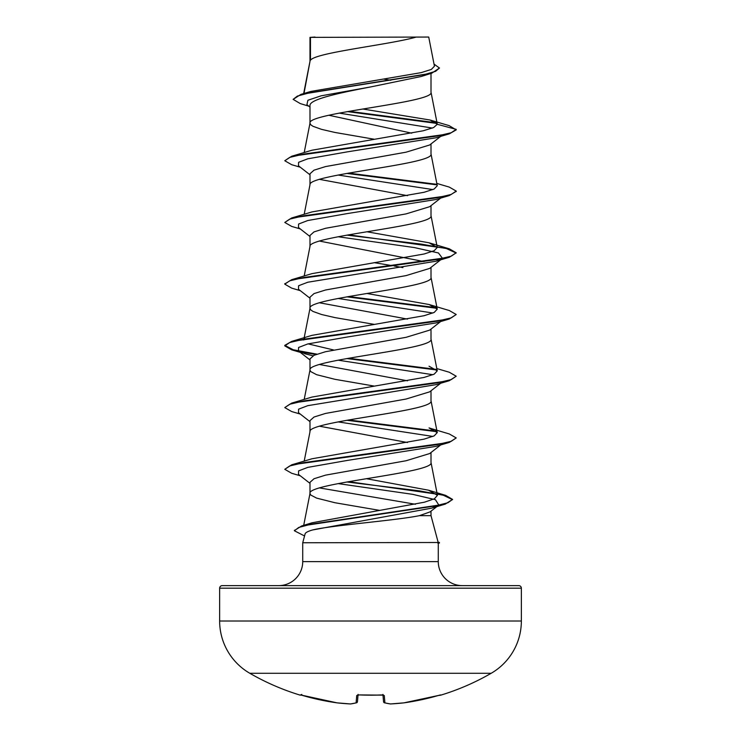 <?xml version="1.0" encoding="UTF-8"?>
<svg xmlns="http://www.w3.org/2000/svg" width="741" height="741" viewBox="0 0 741 741"><rect width="100%" height="100%" fill="white"/><g stroke="black" fill="none" stroke-linecap="round" stroke-linejoin="round"><path stroke-width="1.11" d="M302.791 695.521L337.016 702.848L300.726 694.965A1.287 1.287 -157.5 0 1 300.337 694.919L302.791 695.521A241.288 240.362 -0 0 0 337.016 702.848L337.016 702.848A241.316 222.096 -77.1 0 0 350.428 703.941A241.316 91.995 -84.6 0 0 356.097 702.848L356.736 695.521L359.292 694.919A240.232 221.939 0 0 0 381.708 694.919L384.264 695.521L384.903 702.848A241.316 91.995 84.6 0 0 390.572 703.941A241.316 222.096 77.1 0 0 403.984 702.848L403.984 702.848A241.288 240.362 -0 0 0 438.209 695.521L440.765 695.16A1.287 1.287 0 0 1 439.811 695.086M300.337 694.919L300.235 695.16A241.371 241.371 0 0 1 249.819 673.282L491.181 673.282A60.345 60.345 0 0 0 521.358 621.023L521.358 588.187L219.642 588.187L219.642 621.023L521.358 621.023M310.553 673.282L249.819 673.282A60.345 60.345 0 0 1 219.642 621.023M440.765 695.16A241.371 241.371 0 0 0 491.181 673.282L430.447 673.282M416.303 37.05C389.368 44.784 315.499 52.509 310.46 60.243L310.46 37.374L428.724 37.05L434.439 66.208L431.336 69.432L421.184 72.627L310.859 91.43L300.911 94.385L424.213 74.619L435.569 71.331L439.469 68.033L434.022 64.087M438.116 542.153L439.422 542.505L437.57 542.505L438.135 542.245L431.012 515.662L419.434 515.662C395.324 520.571 331.607 525.323 312.646 529.945C307.997 531.269 305.487 532.575 305.107 533.881L302.726 542.764L437.57 542.505M521.358 588.187A2.575 2.575 0 0 0 518.783 585.622L222.217 585.622A2.575 2.575 0 0 0 219.642 588.187M462.273 585.622A23.999 23.999 0 0 1 438.274 561.622L302.726 561.622A23.999 23.999 0 0 1 278.727 585.622L462.273 585.622M302.726 542.764L302.726 561.622M437.727 542.764L438.274 543.246L438.274 561.622M310.46 37.374L309.988 37.374L309.988 61.327M303.995 93.477L309.988 61.475M308.812 106.176L300.262 103.583L293.14 99.359L297.373 96.089L309.488 92.81L431.827 73.174L421.231 76.49L370.5 86.966C338.146 93.181 309.164 99.405 309.988 105.62L309.988 123.191L310.729 124.738L312.952 126.276L321.548 129.36L334.932 132.454L374.048 139.197M431.012 73.424L431.012 92.338C434.754 102.619 306.246 112.91 309.988 123.191L304.199 152.563M440.691 136.381L429.706 144.967L406.114 152.174L325.549 166.577L314.008 170.18L309.988 173.783L309.988 184.75M431.012 143.939L431.012 154.054C434.754 164.335 306.246 174.617 309.988 184.907M440.691 198.088L429.697 206.683L406.096 213.89L325.531 228.293L314.008 231.896L309.988 235.49L309.988 246.466M431.012 205.655L431.012 215.761C434.754 226.051 306.246 236.333 309.988 246.623M338.091 236.74L414.302 247.559L438.459 252.968L442.516 258.387L429.706 268.399L406.114 275.596L325.549 290L314.008 293.603L309.988 297.206L309.988 308.33L310.729 309.877L312.952 311.424L321.548 314.508L334.932 317.593L374.048 324.336M431.012 267.371L431.012 277.477C434.754 287.767 306.246 298.049 309.988 308.33L303.745 340.008L304.81 338.507M440.691 321.52L429.697 330.115L406.087 337.312L325.531 351.716L314.008 355.319L309.988 358.922L309.988 370.046L310.729 371.593L316.583 374.677L334.932 379.309L374.048 386.052M431.012 329.087L431.012 339.193C434.754 349.474 306.246 359.765 309.988 370.046L304.199 399.418M440.691 383.236L429.706 391.822L406.087 399.029L325.531 413.432L314.008 417.035L309.988 420.638L309.988 431.762C306.246 421.472 434.754 411.19 431.012 400.909L431.012 390.794M304.199 461.134L309.988 431.762M440.691 444.952L429.706 453.538L406.105 460.745L325.549 475.138L314.008 478.742L309.988 482.345L309.988 493.478L310.729 495.016L316.583 498.1L334.932 502.731L379.864 510.429M431.012 452.51L431.012 462.616C434.754 472.906 306.246 483.188 309.988 493.478L303.708 525.332M384.051 79.13L390.859 80.278M328.772 115.235L411.755 133.176M319.436 179.341L407.494 195.67M319.436 241.057L424.047 261.592M374.048 262.629L392.387 265.686M394.138 265.991L402.909 267.603M319.436 302.773L407.494 319.093M319.445 364.479L407.494 380.809M319.436 426.195L407.494 442.525M319.436 487.911L415.46 504.269M431.012 511.142L431.012 515.662M338.091 483.595L412.7 494.34L435.421 499.703L438.82 505.075L430.058 511.892L419.434 515.662M432.42 128.063L339.211 113.104M309.988 107.102L306.922 104.676L307.895 100.248L321.149 95.821L370.5 86.966M436.995 123.432L347.436 111.604M431.827 73.174L439.469 68.033M309.988 38.171L309.97 37.587M309.988 174.802L298.484 165.808L298.614 162.316L307.765 158.815L347.585 151.812L435.856 137.817L449.315 133.843L456.215 129.879L449.111 125.618L430.095 120.023L362.84 109.01M436.412 122.811L349.141 111.307M293.14 99.359L300.911 94.385M437.283 124.293L433.661 127.535L423.241 130.777L311.961 150.219L291.695 156.249L436.912 136.085L451.241 132.722L456.215 129.36L437.283 124.293L430.095 120.023M348.631 481.678L445.647 495.368L452.575 499.415L447.972 502.731L434.745 506.047L301.68 525.943L312.146 522.766L424.491 502.185L434.467 498.749L437.449 495.312L428.502 490.19L366.452 478.705M291.695 464.82L311.961 458.781L424.13 439.126L434.207 435.856L437.255 432.577L429.039 427.928L449.315 433.967L456.215 437.931L451.25 441.293L436.921 444.656L291.695 464.82L284.785 469.303L291.695 473.277L300.309 475.805M436.801 368.564L449.305 372.251L456.215 376.224L451.241 379.577L436.903 382.94L291.695 403.104L311.952 397.074L424.13 377.419L434.198 374.14L437.255 370.861L429.039 366.211M333.506 349.947L308.108 343.87M429.048 304.505L449.315 310.535L456.215 314.499L451.25 317.861L436.921 321.224L291.685 341.397L311.961 335.358L424.139 315.703L434.207 312.424L437.255 309.145L429.048 304.505L366.952 293.482M348.613 234.823L449.315 248.819L456.215 252.792L451.241 256.154L436.903 259.517L291.704 279.681L311.961 273.642L424.13 253.987L434.207 250.708L437.255 247.438L429.03 242.789L366.952 231.766M436.801 183.416L449.305 187.102L456.215 191.076L451.241 194.438L436.912 197.801L291.685 217.965L311.952 211.935L424.139 192.271L434.207 189.001L437.255 185.722L430.984 153.739M338.091 175.033L432.901 189.585M456.178 191.335L449.305 195.559L435.856 199.533L347.557 213.528L307.756 220.531L298.604 224.032L298.484 227.533L309.988 236.509M442.516 258.387L435.865 261.249L307.765 282.238L298.604 285.739L298.484 289.24L309.988 298.225M338.091 298.456L432.892 313.008M456.215 314.499L449.305 318.991L435.856 322.965L347.566 336.96L307.765 343.954L298.604 347.455L298.484 350.956L305.135 353.818L313.017 355.8M338.091 360.172L432.901 374.724M456.215 376.224L449.305 380.707L435.865 384.672L307.756 405.67L298.604 409.171L298.484 412.672L309.988 421.657M338.091 421.888L432.892 436.44M456.215 437.931L449.315 442.414L435.856 446.388L347.575 460.383L307.765 467.386L298.614 470.878L298.484 474.379L309.988 483.364M438.82 505.075L431.651 508.15L312.646 529.945M449.315 133.843L304.079 154.017L289.75 157.379L284.785 160.741L291.695 164.706L300.309 167.234M346.862 173.422L436.829 184.852M449.305 195.559L304.097 215.724L289.759 219.086L284.785 222.448L291.685 226.413L300.309 228.95M346.862 235.129L421.184 244.095L446.443 248.568L456.187 253.052M456.215 252.792L449.315 257.275L304.088 277.44L289.759 280.802L284.785 284.164L291.704 288.138L300.309 290.667M346.862 296.845L436.82 308.284M449.305 318.991L304.079 339.156L289.75 342.518L284.785 345.88L291.685 349.845L300.309 352.373M299.79 351.771L315.935 354.531M346.862 358.561L436.82 370M449.305 380.707L304.097 400.872L289.759 404.225L284.785 407.587L291.695 411.561L300.309 414.089M346.862 420.277L436.82 431.707M449.315 442.414L304.079 462.588L289.75 465.941L284.785 469.303M346.881 481.983L419.286 490.829L443.359 495.257L452.547 499.675M452.575 499.415L445.239 504.13L311.452 524.109L298.762 527.444L294.399 530.769L304.542 535.965M291.695 156.249L284.785 160.741M348.613 173.116L436.19 184.231M291.685 217.965L284.785 222.448M291.704 279.681L284.822 283.905M348.613 296.539L436.19 307.654M291.685 341.397L284.785 345.362L293.251 349.761L316.944 354.161M348.613 358.255L436.19 369.37M291.695 403.104L284.785 407.587M348.613 419.971L436.18 431.077M301.68 525.943L294.418 530.51M315.018 37.05L309.988 37.374M437.727 543.014L439.422 543.014L439.422 542.505M382.967 695.039L383.551 701.69A1.287 1.269 175 0 0 383.551 701.708A1.287 1.287 0 0 0 384.496 702.82A1.287 1.176 105.1 0 1 384.19 702.681M358.033 695.039L357.449 701.69A1.287 1.269 5 0 1 357.449 701.708L357.449 701.708A1.287 1.269 5 0 1 356.097 702.848A1.287 1.176 74.9 0 0 356.81 702.681M337.044 702.857A1.287 1.287 0 0 1 337.016 702.848A1.287 0.5 96.5 0 0 337.044 702.857A1.287 0.5 96.5 0 0 337.081 702.857L350.474 703.95A1.287 0.5 92.8 0 0 350.512 703.95A1.287 1.287 0 0 0 350.688 703.941L356.504 702.82A1.287 1.287 0 0 0 357.449 701.708M356.736 695.521A1.287 1.232 5 0 0 357.875 694.984M359.292 694.919L383.329 695.141L382.912 694.4M384.264 695.521A1.287 1.232 175 0 1 383.125 694.984M390.312 703.941L384.496 702.82A1.287 1.176 105.1 0 0 384.903 702.848A1.287 1.269 175 0 1 383.551 701.708A1.287 1.287 0 0 0 384.496 702.82L390.312 703.941A1.287 1.287 0 0 0 390.526 703.95A1.287 0.5 87.2 0 1 390.488 703.95L403.956 702.857A1.287 0.5 83.5 0 1 403.919 702.857A1.287 1.287 0 0 0 403.984 702.848A1.287 0.5 83.5 0 1 403.956 702.857L390.526 703.95A1.287 0.5 87.2 0 0 390.572 703.941A1.287 1.186 96.6 0 1 390.312 703.941A1.287 1.287 0 0 0 390.526 703.95M440.663 694.919A1.287 1.287 157.5 0 1 440.284 694.975L438.209 695.521L440.349 694.965M437.449 495.312L430.984 462.31M437.255 432.577L430.984 400.594M437.255 370.861L430.984 338.878M437.255 309.145L430.984 277.162M304.199 275.985L310.016 246.308M437.255 247.438L430.984 215.455M304.199 214.279L310.016 184.592M437.255 124.025L430.984 92.023M303.662 93.579L310.016 61.17M435.865 261.249L449.315 257.275M431.651 508.15L445.239 504.13M298.484 350.956L309.988 359.941M428.502 490.199L445.647 495.368M429.03 242.789L449.315 248.819M456.215 191.076L456.215 191.595M284.785 283.646L284.785 284.164M284.785 345.362L284.785 345.88M294.399 530.26L294.399 530.769M438.274 543.329L439.422 543.014M300.235 695.16L301.8 694.428M358.088 694.4L357.671 695.141L359.302 694.975M370.5 695.215L378.095 695.104M381.698 694.975L383.329 695.141M403.984 702.848L438.209 695.521L403.984 702.848"/></g></svg>
